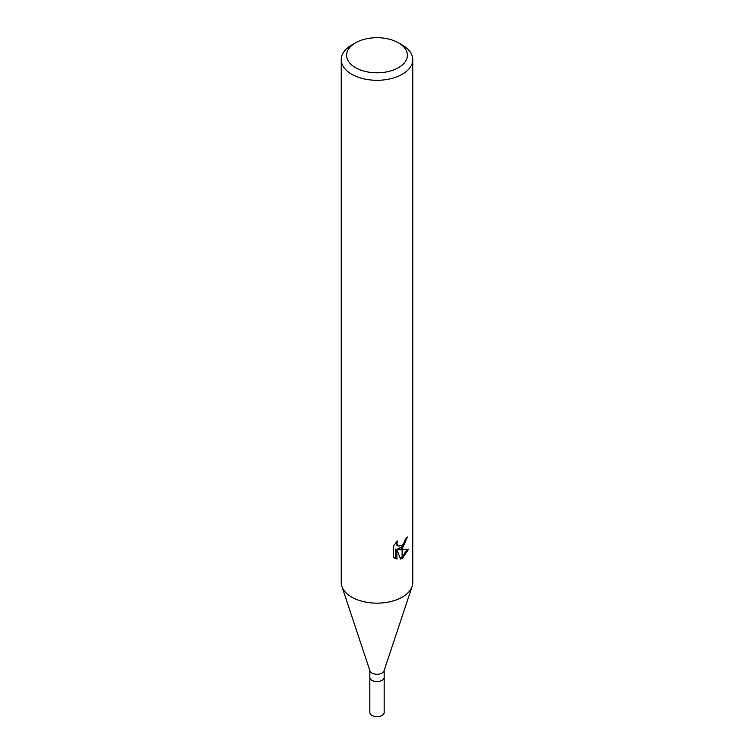 <?xml version="1.0" encoding="UTF-8"?>
<svg xmlns="http://www.w3.org/2000/svg" width="754" height="754" viewBox="0 0 754 754"><rect width="100%" height="100%" fill="white"/><g stroke="black" fill="none" stroke-linecap="round" stroke-linejoin="round"><path stroke-width="1.13" d="M412.08 586.537L384.022 670.909A7.154 4.128 180 0 1 382.061 673.049A7.154 4.128 180 0 1 374.898 674.076A7.154 4.128 180 0 1 369.978 670.909L341.92 586.537M384.154 670.523L384.154 677.431A7.154 4.128 180 0 1 382.061 680.353A7.154 4.128 180 0 1 374.267 681.248A7.154 4.128 180 0 1 369.846 677.431L369.846 670.523M398.498 67.671A30.405 17.559 180 0 1 355.502 67.671A30.405 17.559 180 0 1 355.502 42.846L355.502 42.846A30.405 17.559 180 0 1 398.498 42.846A30.405 17.559 180 0 1 398.498 67.671M351.703 45.033L355.502 42.846L351.703 45.033A35.777 20.65 180 0 0 341.223 59.641A35.777 20.65 180 0 0 363.305 78.718A35.777 20.65 180 0 0 402.297 74.241A35.777 20.65 180 0 0 412.777 59.641A35.777 20.65 180 0 0 402.297 45.033L398.498 42.846M412.777 59.641L412.777 582.503A35.777 20.65 180 0 1 402.297 597.102A35.777 20.65 180 0 1 363.305 601.579A35.777 20.65 180 0 1 341.223 582.503L341.223 59.641M393.635 557.234L393.635 545.707L397.405 541.052L396.896 543.332L398.282 546.066L402.118 545.472L402.118 548.544L398.866 549.713L402.118 549.807L402.118 558.46L400.61 559.063M400.61 559.072L396.906 549.807L396.906 559.148L393.635 557.225M402.118 545.472A5.712 3.299 120 0 0 402.476 545.17L404.879 541.193L405.256 538.799A35.777 20.65 0 0 0 407.433 536.989L402.476 548.29A9.406 5.429 -60 0 1 402.118 548.544M402.476 558.262L402.476 549.798L408.668 549.082L402.476 558.262A12.95 7.474 -60 0 1 402.118 558.46M402.118 546.754L397.594 548.969L398.866 549.713M402.476 546.377L405.991 538.233M402.476 548.29L402.476 545.17M398.282 546.066L397 545.331L395.614 542.965M394.549 558.035L395.614 558.403L395.614 549.063L396.906 549.807M400.214 558.026L402.118 556.914M402.476 556.631L406.99 549.44M395.614 558.403L396.906 559.148M412.136 586.395A35.777 20.65 180 0 1 402.297 597.102M384.154 677.497L384.154 712.483A7.154 4.128 180 0 1 382.061 715.405A7.154 4.128 180 0 1 374.257 716.3A7.154 4.128 180 0 1 369.846 712.483L369.846 677.497"/></g></svg>
